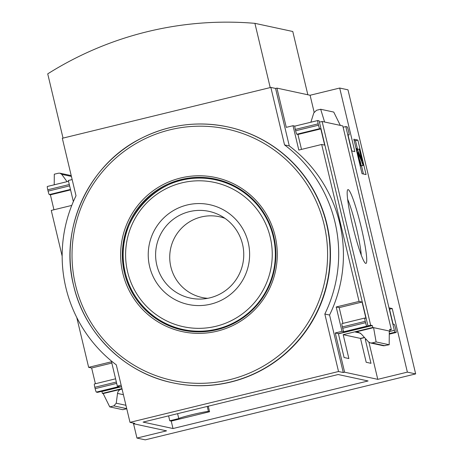 <?xml version="1.0" encoding="UTF-8"?>
<svg xmlns="http://www.w3.org/2000/svg" width="463" height="463" viewBox="0 0 463 463"><rect width="100%" height="100%" fill="white"/><g stroke="black" fill="none" stroke-linecap="round" stroke-linejoin="round"><path stroke-width="0.69" d="M338.158 374.521L368.085 380.962L173.006 428.53L143.084 422.088L338.158 374.521M208.257 406.196L209.577 411.74L171.235 421.093L173.006 428.53M171.235 421.093L169.771 420.774L168.601 415.867M389.296 331.496A13.23 0.666 166.6 0 0 394.337 330.304L394.893 332.22L396.131 332.486A3.478 0.365 76.3 0 0 396.149 332.486A3.478 0.365 76.3 0 0 395.72 329.193L395.396 327.839A3.478 0.365 76.3 0 0 394.198 324.372L393.093 324.135L389.227 307.901L392.225 308.543L407.371 372.125L377.773 379.342L344.611 372.2L343.268 372.53L338.528 371.511L324.835 314.018A136.533 135.613 -77.8 0 0 284.548 144.919L270.855 87.426L62.32 138.275L76.019 195.768A136.533 135.613 -77.8 0 0 116.3 364.867L129.999 422.36L338.528 371.511M133.541 423.738L136.955 438.067L166.553 430.85L133.39 423.709L134.739 423.379L129.999 422.36M136.955 438.067L145.243 439.85L415.664 373.913L347.985 89.828L339.692 88.039L354.843 151.621L351.839 150.979L347.973 134.745L349.079 134.982A3.478 0.365 76.3 0 0 349.096 134.982A3.478 0.365 76.3 0 0 348.668 131.683L348.344 130.329A3.478 0.365 76.3 0 0 347.146 126.862L345.803 126.573L394.337 330.304M407.371 372.125L415.664 373.913M367.859 325.877A13.23 0.666 166.6 0 0 370.649 325.205L372.333 325.564L338.436 333.829M372.333 325.564L372.784 327.463L343.187 334.68L348.876 358.553L344.084 357.523L338.395 333.644L367.992 326.427L367.651 324.557A13.23 0.666 166.6 0 0 367.553 324.58M121.509 386.727L101.918 391.507L102.369 393.4L103.174 393.573L109.737 406.89L113.857 405.889L116.242 403.209L117.521 393.423L123.407 394.696M101.49 391.414L101.918 391.507M121.96 388.619L102.369 393.4M94.388 383.983L115.582 378.815L94.406 383.983A3.478 0.365 76.3 0 0 94.388 383.983A3.478 0.365 76.3 0 0 94.817 387.282L95.141 388.636A3.478 0.365 76.3 0 0 96.345 392.103L97.571 392.364L121.468 386.541M389.296 331.386L390.101 331.19L389.649 329.297L391.339 329.662A13.23 0.666 166.6 0 0 389.823 330.032M366.071 339.246L365.295 339.437L370.985 363.316L366.192 362.28L360.503 338.407L364.433 337.446M394.441 330.327L389.296 331.583M364.584 337.608L360.544 338.592M394.893 332.22L389.279 333.591M365.741 263.406A37.978 3.97 -103.7 0 1 365.492 263.302A37.978 3.97 -103.7 0 1 353.095 227.455A37.978 3.97 -103.7 0 1 347.603 189.923A37.978 3.97 -103.7 0 1 360.561 224.567A37.978 3.97 -103.7 0 1 365.741 263.406M370.649 325.205L322.115 121.474L340.317 125.392L342.805 125.93L391.339 329.662M372.784 327.463L390.101 331.19M365.295 339.437L366.476 339.692M343.187 334.68L360.503 338.407M355.428 332.064L357.945 332.04L361.285 333.985L368.34 341.74L370.429 342.956L372.003 342.944L376.118 341.937L373.589 327.636L355.428 332.064L360.318 333.117M117.521 393.423C117.909 391.194 119.176 389.771 121.335 389.146L103.174 393.573M133.39 423.709L133.234 423.055M367.651 324.557L319.117 120.831L317.774 120.542A3.478 0.365 76.3 0 0 318.185 123.835L318.509 125.189A3.478 0.365 76.3 0 0 319.707 128.656L320.813 128.893L324.679 145.127L321.681 144.479L359.062 301.407L336.196 306.981L341.995 331.334L335.27 332.972L338.395 333.644M335.27 332.972L344.611 372.2M368.947 342.284L377.773 379.342M353.825 139.213L362.043 173.706L366.071 174.574L357.853 140.081L353.825 139.213M345.803 126.573A13.23 0.666 -13.4 0 1 343.112 127.221M76.771 317.496L88.647 367.344L91.645 367.987L95.401 383.74M71.771 205.422L51.26 210.422L62.158 256.155M47.336 186.479L68.524 181.311L47.353 186.479A3.478 0.365 76.3 0 0 47.336 186.479A3.478 0.365 76.3 0 0 47.764 189.772L48.088 191.126A3.478 0.365 76.3 0 0 49.292 194.593L50.398 194.83L53.951 209.762M317.774 120.542A3.478 0.365 76.3 0 0 317.757 120.542L294.885 126.115A3.478 0.365 76.3 0 0 295.313 129.414L295.637 130.769A3.478 0.365 76.3 0 0 296.835 134.235L297.94 134.473L301.5 149.404M359.062 301.407L362.066 302.05L365.932 318.284L364.827 318.046A3.478 0.365 76.3 0 0 364.809 318.046A3.478 0.365 76.3 0 0 365.238 321.345L365.562 322.694A3.478 0.365 76.3 0 0 366.76 326.16L367.992 326.427M322.115 121.474A13.23 0.666 -13.4 0 1 319.424 122.122M341.995 331.334L343.887 331.74A3.478 0.365 76.3 0 1 342.689 328.273L342.365 326.919A3.478 0.365 76.3 0 1 341.937 323.625A3.478 0.365 76.3 0 1 341.954 323.625L364.792 318.052M121.144 385.181L117.318 386.113L119.211 386.524L96.345 392.103M339.692 88.039L310.094 95.256L276.938 88.115L275.589 88.445L270.855 87.426M276.938 88.115L286.279 127.348L293.01 125.71L298.809 150.058L321.681 144.479M343.268 372.53L329.569 315.037A136.533 135.613 102.2 0 0 289.288 145.938L275.589 88.445M317.74 120.548L294.902 126.115A3.478 0.365 76.3 0 0 294.885 126.115M294.89 126.115L293.01 125.71M324.604 122.012L320.685 109.262L316.57 110.263L313.816 112.862L310.876 122.215M320.685 109.262L333.748 112.075L340.317 125.392M342.944 323.377L339.194 307.629L336.196 306.981M389.302 331.016L389.18 344.75L383.561 345.786L370.429 342.956M73.357 201.579L68.333 180.495L72.159 179.557M117.318 386.113L111.519 361.765L88.647 367.344M67.048 181.67L61.712 174.331L59.93 173.179L58.425 173.208L54.304 174.215L54.212 184.801M126.758 408.742L122.799 409.703L109.737 406.89M329.569 315.037L324.835 314.018M289.288 145.938L284.548 144.919M326.89 224.057A130.884 130.005 -77.8 0 0 227.981 126.937L227.669 126.874A130.884 130.005 102.2 0 1 327.208 282.193A130.884 130.005 102.2 0 1 172.56 382.779A130.884 130.005 102.2 0 1 73.652 285.659A130.884 130.005 102.2 0 1 227.669 126.874C197.533 120.693 168.682 124.53 141.122 138.373C88.497 164.319 59.015 228.699 73.634 285.654C84.509 333.615 124.628 373.01 172.56 382.779L172.873 382.843A130.884 130.005 -77.8 0 0 326.89 224.057M270.213 87.582L254.91 23.341A338.928 336.636 -77.8 0 0 47.724 73.86L63.032 138.101M307.843 94.776L292.772 31.496L254.91 23.341M357.586 149.422L355.497 140.654L357.853 140.081M363.443 174.007L361.493 165.829M358.692 157.906A6.962 0.729 76.3 0 0 361.094 164.84L360.283 161.46A3.478 0.365 76.3 0 1 359.085 157.993L358.067 152.477L363.067 165.262L363.461 165.349L359.595 149.115L359.195 149.034L361.858 160.499L357.482 149.37A4.873 0.509 76.3 0 0 356.932 148.444A4.873 0.509 76.3 0 0 357.534 153.062L358.692 157.906L358.298 157.999M359.994 165.106L361.094 164.84M357.511 149.445L359.195 149.034M360.388 165.013L361.105 165.922L363.461 165.349M360.712 165.841L363.067 165.262M355.497 140.654L354.097 140.353M320.813 128.893L297.94 134.473M310.094 95.256L314.122 112.15M362.066 302.05L339.194 307.629M392.225 308.543L389.533 309.203M70.579 189.911L50.398 194.83M111.826 363.067L91.645 367.987M376.118 341.937L389.18 344.75M347.62 199.177A33.556 3.507 -103.7 0 1 361.25 255.078M216.036 179.204A77.28 76.76 -77.8 0 0 170.911 183.655M144.23 307.687A77.28 76.76 -77.8 0 0 183.498 330.293M251.947 198.407A76.58 76.065 -77.8 0 0 216.551 180.026L215.364 179.771A76.58 76.065 102.2 0 1 273.604 270.652A76.58 76.065 102.2 0 1 183.116 329.506A76.58 76.065 102.2 0 1 125.247 272.678A76.58 76.065 102.2 0 1 215.364 179.771C163.225 166.119 110.397 220.504 125.23 272.666C131.59 300.73 155.07 323.787 183.116 329.506L184.303 329.76A76.58 76.065 -77.8 0 0 224.133 327.572M149.624 266.59A51.028 50.681 102.2 0 1 213.35 205.624A51.028 50.681 102.2 0 1 233.803 291.493A51.028 50.681 102.2 0 1 149.624 266.59M156.818 265.183A44.361 44.066 102.2 0 1 172.624 219.798A44.361 44.066 102.2 0 1 220.197 215.422A44.361 44.066 102.2 0 1 242.757 264.008A44.361 44.066 102.2 0 1 202.198 299A44.361 44.066 102.2 0 1 156.818 265.183M207.731 298.311A41.311 41.033 102.2 0 1 183.504 226.326A41.311 41.033 102.2 0 1 224.954 218.328M169.771 420.774L178.764 418.581A15.314 0.77 -13.4 0 1 193.256 414.402A15.314 0.77 -13.4 0 1 208.431 411.497L209.577 411.74M177.595 413.673L178.764 418.581M396.131 332.486L389.273 334.159L396.149 332.486M121.335 389.146L122.128 389.314M366.76 326.16L343.887 331.74M357.147 153.155L357.534 153.062M318.185 123.835L295.313 129.414M318.509 125.189L295.637 130.769M319.707 128.656L296.835 134.235M365.238 321.345L342.365 326.919M365.562 322.694L342.689 328.273M70.463 189.431L49.292 194.593M69.618 185.877L48.088 191.126M69.294 184.523L47.764 189.772M116.346 382.033L94.817 387.282M116.67 383.387L95.141 388.636M113.857 405.889L126.735 408.661M116.242 403.209L125.936 405.299M61.712 174.331L71.406 176.42M372.003 342.944L385.066 345.757M124.443 272.817A77.28 76.76 102.2 0 1 215.382 179.059A77.28 76.76 102.2 0 1 274.148 270.768A77.28 76.76 102.2 0 1 182.844 330.154A77.28 76.76 102.2 0 1 124.443 272.817M122.788 273.147A78.832 78.299 102.2 0 1 221.239 178.961A78.832 78.299 102.2 0 1 252.839 311.616A78.832 78.299 102.2 0 1 122.788 273.147M75.533 285.058A128.616 127.747 102.2 0 1 236.159 131.394A128.616 127.747 102.2 0 1 287.72 347.823A128.616 127.747 102.2 0 1 75.533 285.058M127.62 271.955A73.796 73.299 102.2 0 1 219.786 183.782A73.796 73.299 102.2 0 1 249.372 307.97A73.796 73.299 102.2 0 1 127.62 271.955M207.227 406.445L208.431 411.497M356.076 148.652L356.932 148.444M364.809 318.046L341.937 323.625M59.93 173.179L71.215 175.61M215.399 179.065L215.382 179.059C238.682 184.587 256.027 197.938 267.406 219.121C277.053 238.775 278.448 259.02 271.59 279.872C266.619 293.964 258.337 305.69 246.744 315.06C227.657 329.679 206.353 334.714 182.844 330.154L182.862 330.16"/></g></svg>
